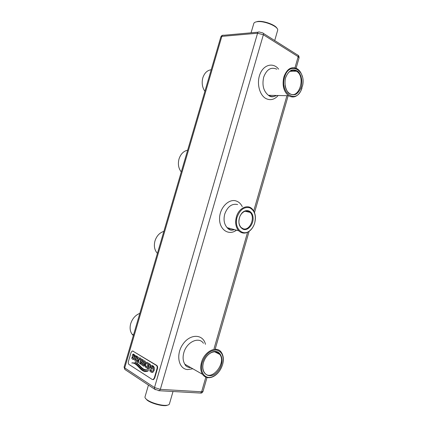 <?xml version="1.0" encoding="UTF-8"?>
<svg xmlns="http://www.w3.org/2000/svg" width="427" height="427" viewBox="0 0 427 427"><rect width="100%" height="100%" fill="white"/><g stroke="black" fill="none" stroke-linecap="round" stroke-linejoin="round"><path stroke-width="0.64" d="M152.919 379.614L153.592 379.571L154.723 378.023L157.462 368.618C157.793 367.14 157.563 366.078 156.768 365.432L132.76 351.058M230.089 228.461L227.778 228.408M131.02 352.595L128.42 361.472C128.1 362.865 128.287 363.868 128.991 364.482L152.252 379.47L153.17 379.539L154.302 377.991L157.04 368.581C157.371 367.103 157.141 366.04 156.351 365.395L132.904 351.127L132.151 351.069L131.02 352.595M268.839 95.552L270.921 95.354M227.804 228.429L230.431 228.552M133.336 335.547L131.938 334.031C130.021 331.171 129.616 327.69 130.726 323.602C132.413 318.531 135.45 315.115 139.842 313.343M181.272 171.958C178.481 168.371 177.728 164.043 179.02 158.977C180.664 154.046 183.541 151.11 187.656 150.171M204.896 91.325C202.233 87.38 201.539 82.886 202.82 77.842C204.442 72.98 207.244 70.284 211.221 69.75M157.419 253.36L157.125 253.051C154.441 249.827 153.731 245.776 154.99 240.892C156.656 235.891 159.613 232.72 163.861 231.37M222.835 363.633C223.833 359.096 223.353 355.355 221.378 352.408C216.873 345.235 204.384 351.25 201.485 362.411C200.21 367.172 200.551 371.132 202.499 374.303C204.677 377.345 207.671 378.343 211.477 377.292C213.996 376.491 216.297 374.879 218.384 372.451M236.382 216.932C234.957 222.664 235.741 227.287 238.746 230.799C242.274 233.985 246.096 233.873 250.217 230.468C252.261 228.557 253.745 226.096 254.668 223.086C256.189 217.162 255.335 212.416 252.106 208.851C247.425 203.903 238.688 208.237 236.382 216.932M302.289 76.476C301.286 72.878 299.573 70.29 297.139 68.715C291.337 66.105 286.907 68.864 283.854 76.993C282.05 85.283 283.613 91.527 288.535 95.728C293.354 98.375 297.47 96.764 300.886 90.892L301.964 88.266M145.506 371.132C140.488 370.946 137.921 362.827 133.117 362.95M145.442 371.554L147.593 371.223L148.644 370.497C141.55 374.33 138.113 361.589 131.799 362.934L131.794 363.003C137.713 362.395 140.931 373.737 147.55 371.218L148.644 370.497M145.708 369.739C141.374 369.403 138.924 362.966 134.905 362.181L134.852 362.245C139.261 363.671 142.175 372.056 147.582 369.718L147.571 369.643C142.255 371.18 139.373 363.222 134.863 362.181M145.271 370.102L147.571 369.643M151.969 372.472L152.925 372.301L154.216 370.348L154.254 367.455L151.985 365.565M151.953 371.341L150.512 369.462L149.818 370.737M152.151 368.058L151.227 367.498L151.473 366.67L151.895 366.638M150.245 367.711L152.039 369.339L152.45 367.919L151.185 367.492L151.43 366.665C153.24 365.709 154.483 370.113 152.364 371.266C151.393 371.463 150.779 370.898 150.523 369.568L150.469 369.456M139.624 363.393L140.563 364.13L141.252 360.996C141.47 358.776 140.814 357.762 139.287 357.949L137.435 362.187L138.385 362.763L139.042 359.886L139.778 358.952M141.294 361.002C141.567 359.038 141.033 358.007 139.704 357.901M143.12 360.5L143.36 360.089L142.148 359.369L142.495 362.011L141.935 362.027C140.947 363.286 140.99 364.311 142.063 365.09L143.931 366.238L145.367 361.322L144.337 360.708L143.904 362.822L143.28 362.411L143.264 360.196M147.603 368.394L149.012 363.558L147.347 362.534L146.178 362.32C144.54 364.167 144.433 365.88 145.863 367.471L147.571 368.517L148.922 363.676M147.347 362.534L146.621 362.256M133.315 359.571L133.768 359.513C134.777 358.397 134.799 357.378 133.822 356.465L133.219 355.034L134.654 356.097L134.74 356.588L135.402 355.584L133.491 354.068M133.464 356.177L133.416 355.018M133.384 358.627L132.221 357.068L131.735 358.072C132.21 359.171 132.872 359.646 133.726 359.513C134.74 358.392 134.756 357.372 133.779 356.46L133.421 356.171M136.352 361.472L136.811 361.413C137.825 360.281 137.841 359.256 136.853 358.338L136.491 358.05L136.475 356.887M136.421 360.521L135.231 358.942L134.702 359.913M136.491 358.05L136.224 356.903L137.782 358.472L138.449 357.463L136.507 355.926M150.453 364.615L149.477 363.868L148.03 368.827L149.076 369.339L150.491 364.487L149.477 363.868M149.039 369.462L150.437 364.61M202.238 362.646C199.414 371.682 204.789 379.438 211.851 376.977C217.076 374.991 220.684 370.759 222.675 364.274C224.207 356.214 222.088 351.464 216.318 350.017C209.993 350.236 205.296 354.447 202.238 362.646M237.124 217.146C233.532 228.285 243.225 237.385 250.398 230.148C252.362 228.312 253.793 225.947 254.673 223.054C256.328 215.528 254.652 210.431 249.646 207.757C244.095 206.641 239.921 209.769 237.124 217.146M284.601 77.191C279.834 92.227 294.956 103.926 300.992 90.583L302.748 85.058C305.887 69.195 288.823 61.157 284.601 77.191M154.254 367.455L154.211 367.455C153.362 365.774 152.215 365.186 150.768 365.693L150.181 367.7M152.925 372.301L154.179 370.342L154.211 367.455M149.685 370.769L151.11 372.179L152.882 372.296M151.996 369.334L152.407 367.914M139.042 359.886L139.522 358.979C140.408 358.893 140.739 359.507 140.52 360.826L139.581 363.388M138.359 362.219L138.999 359.881M138.423 362.64L138.316 362.219M140.536 363.585L141.252 360.996M140.6 364.007L140.494 363.58M145.367 361.322L144.337 360.708M143.904 365.688L145.329 361.317M143.968 366.115L143.862 365.688M143.36 360.089L142.148 359.369M143.28 362.411L143.077 360.495M143.904 362.822L143.237 362.406M149.012 363.558L147.304 362.534M134.74 356.588L135.359 355.584M135.188 355.504L133.043 354.122C132.028 355.232 132.012 356.262 133 357.207L133.603 358.605L132.205 357.388M136.853 358.338L136.448 358.045M134.58 359.95L134.793 360.041C135.268 361.103 135.925 361.557 136.768 361.407C137.782 360.276 137.798 359.251 136.811 358.338M138.252 357.399L136.053 355.979C135.033 357.1 135.023 358.136 136.021 359.086L136.635 360.495L135.231 359.027M137.782 358.472L138.407 357.458M173.02 391.5L169.412 403.958C169.193 404.657 168.291 405.1 166.711 405.287C162.014 405.922 151.494 403.024 147.214 399.907L146.584 399.437C145.351 398.439 144.822 397.58 145.015 396.87L148.452 385.074M251.06 32.815L253.878 23.245C254.332 22.417 255.479 21.9 257.316 21.686C264.409 20.656 278.548 26.586 277.689 30.157L274.71 40.554M203.369 362.758C199.831 374.484 210.847 380.398 218.069 371.138C225.536 362.326 221.517 348.384 212.326 352.029C208.328 353.732 205.414 357.084 203.583 362.075L203.369 362.758M243.358 229.358C248.268 231.007 253.894 223.871 253.04 217.226C252.394 210.484 245.605 208.253 241.479 213.639L240.075 215.929C237.791 222.499 238.88 226.977 243.358 229.358M285.583 77.762C284.249 83.388 285.407 89.382 288.465 92.905C290.76 94.682 293.189 95.168 295.762 94.367C298.179 92.803 300.021 90.316 301.286 86.905C302.513 80.997 301.611 76.011 298.574 71.96C296.327 70.097 293.893 69.526 291.278 70.241C288.796 71.763 286.901 74.271 285.583 77.762M142.319 364.199L143.323 364.823L143.648 363.713L142.639 363.089L142.228 362.977L142.319 364.199L143.328 364.807M147.118 363.473L146.44 363.361C145.41 364.541 145.34 365.629 146.221 366.638L146.947 367.087L147.865 363.937L147.118 363.473M243.144 228.749C249.795 231.274 255.725 217.295 250.121 212.411C247.281 210.095 244.361 210.596 241.372 213.911L240.049 216.073C238.234 220.604 238.549 224.378 240.999 227.399L243.144 228.749M168.307 404.935L166.183 405.586C161.668 406.2 151.585 403.419 147.475 400.425L145.426 398.284M255.255 22.161L257.796 21.43C263.79 20.576 275.73 24.979 277.107 28.508M204.4 360.03L203.428 362.608C202.382 366.526 202.665 369.782 204.277 372.387C210.623 382.64 226.892 363.409 219.772 354.415C217.871 351.928 215.277 351.245 211.989 352.355C209.193 353.476 206.86 355.648 204.992 358.872M285.087 85.587C285.732 89.174 287.174 91.768 289.405 93.364C298.841 100.297 306.303 76.753 296.466 71.192C291.694 69.025 288.049 71.288 285.54 77.97L285.231 79.225M142.362 362.966L142.356 364.199M146.723 363.324L146.477 363.366C145.452 364.546 145.383 365.635 146.264 366.638L146.221 366.638M146.264 366.638L146.952 367.071M296.103 68.176L299.076 57.848L298.169 56.679L263.363 34.758L257.566 33.226L221.832 36.386L124.705 367.914L124.086 367.124L124.839 369.446L125.682 370.006M258.239 32.169L223.705 35.281C222.851 34.971 222.227 35.34 221.832 36.386L220.855 36.861L124.086 367.124M205.846 377.148L201.624 391.789L160.338 389.36L159.351 390.721L154.622 389.157L154.499 387.54L257.566 33.226C257.977 32.11 258.618 31.715 259.488 32.057L262.546 32.868C263.352 32.959 263.624 33.589 263.363 34.758L160.338 389.36L154.499 387.54L124.705 367.914L124.839 369.446L155.449 389.723M263.342 33.37L297.309 54.837C298.121 54.955 298.409 55.569 298.169 56.679L294.966 67.797M286.928 95.691L253.723 210.949M247.58 232.277L214.044 348.678M205.462 344.311C203.199 334.047 190.479 333.471 183.13 343.89C175.556 354.132 178.331 369.045 187.661 369.579L192.833 368.784M242.269 206.641C240.892 203.855 238.939 201.998 236.409 201.064C228.824 198.149 219.334 208.04 219.553 218.982C219.526 229.966 228.995 235.923 236.457 230.18M278.65 69.158C273.413 62.379 264.116 64.37 260.256 73.492C256.264 82.502 259.296 95.194 266.048 98.61C270.451 100.665 274.492 99.63 278.164 95.509M207.01 377.521L202.996 391.458L201.624 391.789L200.653 393.07L199.825 393.027M202.996 391.458C202.361 392.696 201.581 393.235 200.653 393.07L158.556 390.684M203.455 343.287C198.945 336.279 186.62 341.952 183.818 352.723C182.585 357.314 182.943 361.157 184.896 364.252C185.318 365.693 186.759 366.788 189.22 367.535L190.832 367.642M237.625 204.528C231.866 203.359 227.57 206.535 224.735 214.071C223.337 219.681 224.138 224.212 227.143 227.666C229.267 229.742 231.738 230.409 234.562 229.667M276.808 69.201C271.022 66.687 266.635 69.355 263.656 77.202C261.922 85.213 263.518 91.245 268.444 95.306L269.095 95.696C271.529 96.94 273.963 96.865 276.386 95.472M133.309 351.175L132.904 351.127M156.768 365.432L156.351 365.395M157.462 368.618L157.04 368.581M154.723 378.023L154.302 377.991M288.172 95.717L254.508 212.603M249.101 231.37L215.155 349.243M220.855 36.861C221.576 35.729 222.099 35.254 222.419 35.441M238.746 230.799L227.143 227.666C229.091 230.089 231.493 230.74 234.348 229.614M288.535 95.728L268.444 95.306L268.946 95.696C270.996 97.239 273.365 97.159 276.05 95.467M299.076 57.848C299.028 56.295 298.735 55.515 298.19 55.521M153.592 379.571L153.17 379.539M133.518 334.933L131.938 334.031M157.472 253.179L157.125 253.051M184.896 364.252L202.499 374.303M211.851 376.977L211.477 377.292M250.398 230.148L250.217 230.468M300.992 90.583L300.886 90.892M245.002 211.226L250.121 212.411M166.183 405.586L166.711 405.287M146.872 399.976L146.584 399.437M211.989 352.355L212.326 352.029M241.372 213.911L241.479 213.639M214.722 351.816L219.772 354.415M289.992 71.32L296.466 71.192"/></g></svg>
